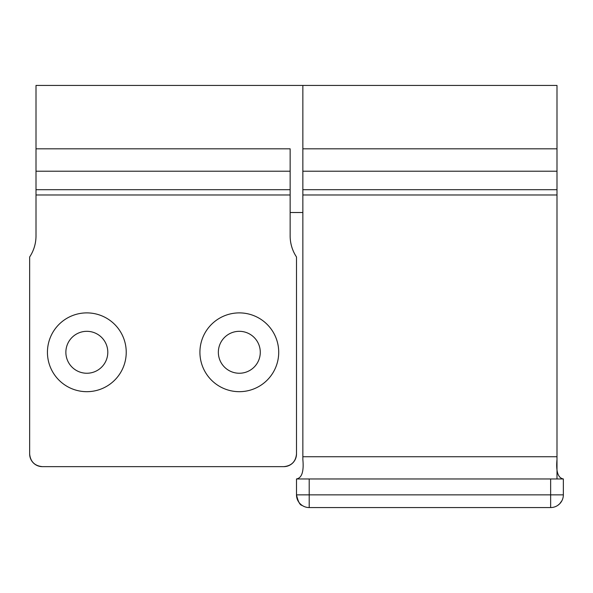 <?xml version="1.0" encoding="UTF-8"?>
<svg xmlns="http://www.w3.org/2000/svg" width="593" height="593" viewBox="0 0 593 593"><rect width="100%" height="100%" fill="white"/><g stroke="black" fill="none" stroke-linecap="round" stroke-linejoin="round"><path stroke-width="0.89" d="M283.795 466.647C291.497 465.883 295.729 461.643 296.5 453.941A12.705 12.705 0 0 1 283.795 466.647L42.355 466.647C34.653 465.883 30.421 461.643 29.65 453.941A12.705 12.705 0 0 0 42.355 466.647M290.147 148.969L290.147 235.91A38.122 38.122 0 0 0 296.5 256.984L296.5 453.941M29.65 453.941L29.65 256.984A38.122 38.122 0 0 0 36.003 235.91L36.003 85.436L302.853 85.436L302.853 148.969M86.83 312.889A39.39 39.39 0 0 0 52.718 371.981A39.39 39.39 0 0 0 120.95 371.981A39.39 39.39 0 0 0 86.83 312.889M239.32 312.889A39.39 39.39 0 0 0 205.2 371.981A39.39 39.39 0 0 0 273.432 371.981A39.39 39.39 0 0 0 239.32 312.889M239.32 331.317A20.97 20.97 0 0 1 260.283 352.286A20.97 20.97 0 0 1 239.32 373.249A20.97 20.97 0 0 1 218.35 352.286A20.97 20.97 0 0 1 239.32 331.317M86.83 331.317A20.97 20.97 0 0 1 107.8 352.286A20.97 20.97 0 0 1 86.83 373.249A20.97 20.97 0 0 1 65.867 352.286A20.97 20.97 0 0 1 86.83 331.317M563.35 494.858A12.705 12.705 0 0 1 550.645 507.564L309.205 507.564A12.705 12.705 0 0 1 296.5 494.858L296.5 478.974L563.35 478.974L563.35 494.858L550.645 494.858L550.645 478.974M302.126 505.406C299.976 505.221 298.101 501.7 296.5 494.858L309.205 494.858L309.205 507.564M551.03 507.556L550.645 507.564L550.645 494.858L309.205 494.858L309.205 478.974M561.971 500.611L559.666 503.805L557.731 505.406M296.5 478.974L296.5 478.951C301.852 478.002 303.972 471.517 302.853 459.508L302.853 85.436L556.997 85.436L556.997 459.508C555.878 471.517 557.998 478.002 563.35 478.951L563.35 478.974M302.853 456.869L302.853 459.523M556.997 478.974L556.997 456.869M290.147 194.978L36.003 194.978M290.147 189.701L36.003 189.701M290.147 171.207L36.003 171.207M36.003 148.821L290.147 148.821M556.997 456.736L302.853 456.736M556.997 194.978L302.853 194.978M556.997 189.701L302.853 189.701M556.997 171.207L302.853 171.207M556.997 148.821L302.853 148.821M302.853 212.509L290.147 212.509"/></g></svg>
